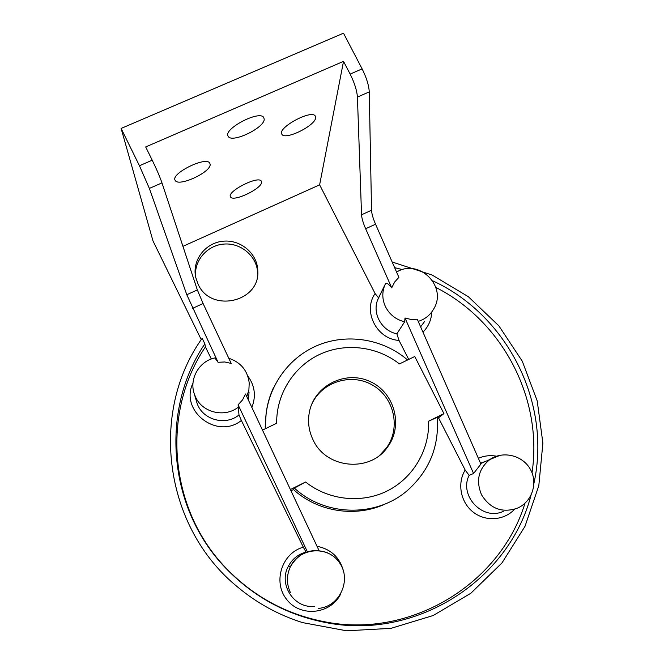 <?xml version="1.0" encoding="UTF-8"?>
<svg xmlns="http://www.w3.org/2000/svg" width="664" height="664" viewBox="0 0 664 664"><rect width="100%" height="100%" fill="white"/><g stroke="black" fill="none" stroke-linecap="round" stroke-linejoin="round"><path stroke-width="1" d="M201.25 339.636L152.977 240.891L121.114 128.434L343.504 33.2L362.129 68.89L350.144 74.102C354.51 82.892 356.933 90.553 357.423 97.077L361.548 214.787C361.764 218.282 363.133 222.938 365.648 228.756L391.71 287.844L394.607 282.084L398.89 277.344L375.55 224.2C373.043 218.39 371.707 213.725 371.541 210.214L369.259 91.881C368.869 85.324 366.486 77.663 362.129 68.89M261.574 182.177C262.031 188.651 232.964 202.445 230.549 196.884C226.308 191.655 258.669 175.163 261.334 181.197L261.574 182.177M315.632 117.843C315.126 125.853 285.022 140.544 281.909 134.294C276.556 128.202 311.623 109.029 315.292 116.084L315.632 117.843M210.114 164.215C211.642 171.951 178.218 187.431 175.18 180.351C170.175 173.677 206.579 155.725 209.807 163.261L210.114 164.215M264.197 119.205C264.662 127.87 231.67 143.607 228.2 136.336C222.465 129.306 259.848 109.602 263.782 117.611L264.197 119.205M514.592 509.213C504.208 520.626 485.392 521.912 473 511.969C460.517 502.158 457.031 483.201 465.173 470.046L469.116 475.341L473.573 473.507L480.902 464.053L417.274 319.201L411.058 319.467L405.007 317.998L473.573 473.507M496.489 456.193C490.198 455.056 484.164 455.77 478.387 458.334M480.529 463.206L486.38 461.048M503.32 511.338C482.811 521.157 458.766 495.759 469.116 475.341M422.951 332.133C428.487 326.572 431.409 319.874 431.733 312.022M424.487 321.625L420.636 326.854M465.173 470.046L438.514 417.805L437.344 418.395M386.622 503.345C356.817 517.903 318.33 512.317 293.48 489.559L290.981 490.796M193 383.087C179.322 410.767 217.103 440.041 241.381 420.47L303.323 547.178C281.943 552.979 272.522 581.863 286.624 599.401C300.178 617.387 330.108 614.557 340.441 594.487M343.902 572.708C340.458 558.084 331.494 549.269 317.01 546.264M211.326 358.992L205.417 346.907C161.178 412.053 168.59 508.914 226.042 568.118C253.092 596.206 285.678 614.034 323.791 621.612C410.294 639.349 500.332 584.038 524.967 503.27M532.03 472.834C543.202 398.101 502.133 320.903 435.858 287.454M319.027 550.547L245.547 393.993L242.567 399.894L238.11 404.799L238.99 414.934L241.381 420.47M238.99 414.934C225.353 426.404 201.914 419.623 196.901 402.716L196.386 400.956M303.323 547.178L306.038 552.074C297.995 554.282 292.027 559.146 288.134 566.674L290.425 566.633C286.466 575.231 286.441 583.839 290.351 592.446M238.11 404.799L307.349 551.742L308.694 551.435M314.777 606.29C294.526 609.079 278.307 584.835 288.134 566.674M251.855 407.43C256.246 396.142 254.868 385.626 247.73 375.899M249.041 392.225L248.444 400.168M408.725 359.423L399.022 340.424C376.646 339.171 362.519 311.242 375.102 293.554L319.625 184.833L343.52 61.362L145.682 146.943L152.222 160.198L139.448 165.751L149.367 188.418L186.792 294.733L218.082 362.295L224.731 361.971L231.205 363.432L203.084 303.523L197.332 289.911L161.975 182.882C159.891 176.848 156.638 169.287 152.222 160.198M265.202 428.795L266.123 413.689M319.625 184.833L182.932 246.336M198.088 284.175L195.681 277.228C191.938 260.28 205.292 242.825 222.979 241.223C240.634 239.297 257.507 253.598 257.79 270.787C260.263 302.029 210.737 313.4 198.088 284.175M375.102 293.554L378.513 297.846L385.452 283.81C386.514 282.507 388.606 283.852 391.71 287.844M405.007 317.998L404.658 321.799L396.873 333.826L399.022 340.424M396.873 333.826C381.974 330.938 372.213 313.864 377.542 300.169L378.513 297.846M262.496 430.106L276.664 423.258C276.274 394.283 293.529 366.843 319.243 354.609C344.973 342.4 376.969 346.193 399.421 363.922L414.751 356.51L443.934 413.606L438.514 417.805M311.399 405.09C321.002 382.099 350.974 372.454 372.487 385.095C394.25 397.296 401.172 428.131 386.299 448.1L379.908 455.064M313.109 439.958C308.718 430.836 307.507 421.366 309.49 411.547C314.777 385.261 345.703 370.089 369.931 381.468C394.433 392.225 403.621 425.574 387.627 446.972C370.246 472.892 326.107 468.884 313.109 439.958M257.69 274.058L257.682 273.443C257.391 256.86 241.53 242.85 224.44 244.037C207.326 244.933 193.514 260.844 195.722 277.419M293.48 489.559L294.393 488.081L305.598 482.006L290.384 489.534M443.934 413.606L428.579 421.2L437.236 417.341C439.277 446.125 429.575 470.303 408.128 489.849C377.21 517.505 325.468 516.966 294.393 488.081M343.52 61.362L350.144 74.102M214.879 357.929L218.082 362.295M139.448 165.751L121.114 128.434M205.417 346.907L204.861 343.827L202.155 338.291C149.367 412.037 163.527 526.967 237.679 587.067C257.034 603.202 278.697 615.055 302.668 622.633L346.591 630.8L390.938 628.351L433.144 615.536L470.834 593.259L501.976 562.923L524.983 526.378L538.803 485.716L542.886 443.154L537.226 400.94L522.277 361.208L498.905 325.899L468.361 296.717L432.181 275.062L392.15 261.998M394.632 267.658L402.525 269.625M432.679 280.797C506.806 314.761 551.801 402.102 533.939 483.326M530.984 495.369C508.931 580.676 415.357 641.026 324.92 622.392C286.259 614.706 253.2 596.621 225.76 568.127C167.477 508.06 159.991 409.837 204.861 343.827M500.307 455.222L489.932 459.48C478.462 468.867 475.681 480.661 481.583 494.879C490.165 508.607 501.909 513.114 516.824 508.392C531.706 502.515 538.371 483.434 530.428 469.423C522.751 455.263 502.972 450.474 489.932 459.48L480.686 463.563M273.634 387.411C268.206 399.014 265.509 411.282 265.534 424.213L265.675 428.57M428.579 421.2C429.641 449.76 413.307 477.823 387.469 490.837C361.631 503.818 328.564 500.341 305.598 482.006M371.541 210.214L361.548 214.787M365.648 228.756L375.55 224.2M357.423 97.077L369.259 91.881M149.367 188.418L161.975 182.882M197.332 289.911L186.792 294.733M192.651 308.32L203.084 303.523M418.229 321.368C425.051 319.251 430.189 315.134 433.65 309.034C447.735 286.682 419.084 257.989 396.582 272.091M385.319 284.034L384.307 286.474C381.933 293.488 382.422 300.41 385.759 307.241C389.876 314.869 396.176 319.724 404.658 321.799M327.302 552.705C311.507 547.51 299.215 552.158 290.425 566.633C299.481 547.368 328.141 545.252 339.644 562.923C351.82 580.145 339.57 606.78 318.512 608.39M215.119 357.879C199.258 360.925 188.891 378.92 194.328 394.001L195.656 397.255C202.694 412.942 225.303 417.971 238.642 406.874M246.784 396.624L248.884 389.959L249.224 383.012C247.631 370.545 240.808 362.295 228.773 358.261M281.909 134.294L281.702 133.879M386.299 448.1L387.627 446.972M257.682 273.443L257.79 270.787M407.58 359.979C382.696 338.482 345.952 332.813 315.931 346.093C285.927 359.39 265.351 390.814 265.534 424.213L265.168 426.869M385.452 283.81L377.542 300.169M196.901 402.716L194.328 394.001M324.92 622.392L323.791 621.612"/></g></svg>
